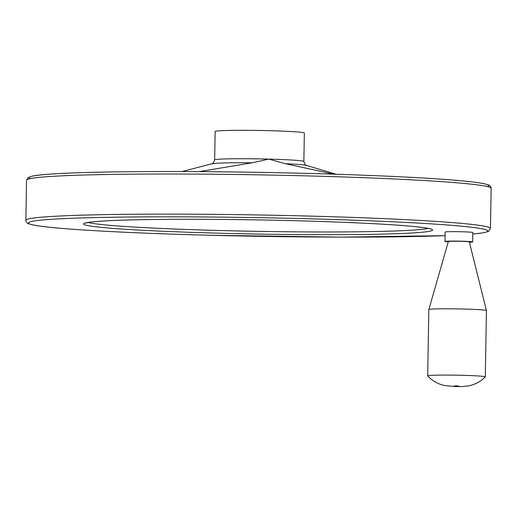 <?xml version="1.0" encoding="UTF-8"?>
<svg xmlns="http://www.w3.org/2000/svg" width="517" height="517" viewBox="0 0 517 517"><rect width="100%" height="100%" fill="white"/><g stroke="black" fill="none" stroke-linecap="round" stroke-linejoin="round"><path stroke-width="0.78" d="M333.82 174.164L285.397 163.708L268.782 159.1L252.025 162.829L199.11 171.631M304.358 133.056A44.611 1.809 -179 0 0 259.786 130.471A44.611 1.809 -179 0 0 215.156 131.499L214.658 159.921A44.611 1.809 -179 0 1 268.782 159.1A44.611 1.809 -179 0 1 303.86 161.478L304.358 133.056M445.008 241.452L445.169 232.017A13.83 0.562 1 0 1 461.946 231.765A13.83 0.562 1 0 1 472.822 232.501L472.661 241.93A13.83 0.562 -179 0 0 458.844 241.129A13.83 0.562 -179 0 0 445.008 241.452A13.83 0.562 -179 0 0 448.258 241.866M469.391 242.24A13.83 0.562 -179 0 0 472.661 241.93M469.3 241.872A10.469 0.427 -179 0 0 458.837 241.265A10.469 0.427 -179 0 0 448.362 241.504L428.832 309.547A28.81 1.17 -179 0 0 428.832 309.56A28.81 1.17 -179 0 1 457.661 308.895A28.81 1.17 -179 0 1 486.445 310.549A28.81 1.17 -179 0 0 486.445 310.549L469.3 241.872M485.263 376.899A28.81 1.17 -179 0 0 485.289 376.854A28.81 1.17 -179 0 0 456.505 375.18A28.81 1.17 -179 0 0 427.675 375.846A28.81 1.17 -179 0 0 427.695 375.891C432.302 380.842 437.912 384.066 444.536 385.559L454.824 386.542L462.276 386.548L468.098 385.973C474.768 384.713 480.493 381.688 485.263 376.899M336.069 174.235L306.458 165.414A47.771 1.939 -179 0 0 285.397 163.708M252.025 162.829A47.771 1.939 -179 0 0 211.931 163.766L182.029 171.547M487.453 186.579A229.735 9.319 -179 0 0 259.056 172.355A229.735 9.319 -179 0 0 30.303 178.604M491.15 188.324A232.333 9.422 -179 0 0 259.017 174.849A232.333 9.422 -179 0 0 26.548 180.213L28.157 177.531L32.015 176.187C48.391 172.316 135.913 170.616 236.327 171.999C301.67 172.924 359.438 174.675 409.645 177.26C447.231 179.257 471.834 181.364 483.466 183.58L488.423 184.931C489.502 184.627 491.809 188.369 491.15 188.324L490.452 228.436A232.333 9.422 -179 0 0 258.313 214.956A232.333 9.422 -179 0 0 25.85 220.326L26.548 180.213M25.85 220.326C25.191 220.287 27.498 224.023 28.577 223.719L33.534 225.069C52.211 228.928 123.337 233.005 209.049 235.229A229.735 9.319 -179 0 0 445.105 235.649L340.677 237.116L209.049 235.229A229.735 9.319 -179 0 1 36.397 220.681A229.735 9.319 -179 0 1 329.058 219.35A229.735 9.319 -179 0 1 472.796 234.033L482.607 232.908L487.609 231.732L488.882 231.099L490.452 228.436M220.856 233.245A174.533 7.076 -179 0 0 424.373 227.726A174.533 7.076 -179 0 0 129.088 219.964A174.533 7.076 -179 0 0 220.856 233.245M88.155 222.452A171.928 6.973 -179 0 0 221.45 230.556A171.928 6.973 -179 0 0 428.108 228.385M306.458 165.414C306.019 166.131 305.153 164.82 303.86 161.478M211.931 163.766C212.345 164.496 213.256 163.217 214.658 159.921M430.894 229.154L430.344 228.941C427.792 228.094 421.09 227.17 410.239 226.168C388.506 224.255 357.092 222.64 315.99 221.308C266.19 219.719 208.435 218.982 164.063 219.382C126.911 219.731 102.288 220.656 90.204 222.155L85.344 223.124M485.289 376.854L486.445 310.562M427.675 375.846L428.832 309.56M456.317 385.824L453.545 386.115L459.077 386.212L456.317 385.824"/></g></svg>
